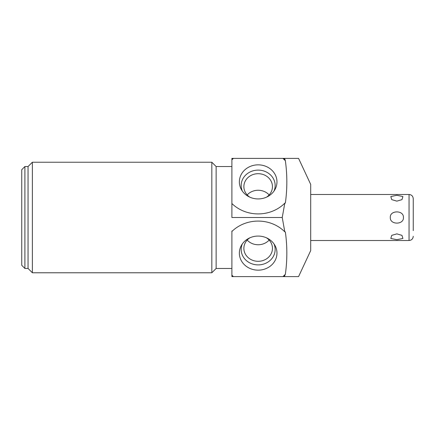 <?xml version="1.0" encoding="UTF-8"?>
<svg xmlns="http://www.w3.org/2000/svg" width="435" height="435" viewBox="0 0 435 435"><rect width="100%" height="100%" fill="white"/><g stroke="black" fill="none" stroke-linecap="round" stroke-linejoin="round"><path stroke-width="0.65" d="M284.62 276.606L284.811 275.263A35.828 32.473 0 0 1 283.402 276.606L298.573 276.606L310.699 250.598L310.699 184.402L298.573 158.394L284.62 158.394L285.36 160.749C287.323 174.837 287.323 188.931 285.36 203.025L284.811 203.15A35.828 32.473 180 0 1 231.893 203.526L231.893 159.803A35.828 32.473 180 0 1 233.426 158.394L282.902 158.394A35.828 32.473 180 0 1 285.36 160.749M231.893 268.46L216.135 268.46L216.135 166.54L231.893 166.54L231.893 217.5L282.233 217.5L284.811 203.15M258.162 164.843A18.808 17.047 0 0 0 241.425 189.655A18.808 17.047 0 0 0 258.162 198.931A18.808 17.047 0 0 0 274.904 189.655A18.808 17.047 0 0 0 258.162 164.843M231.893 159.803L231.893 158.394L233.426 158.394M282.902 158.394L284.62 158.394M231.893 159.357A35.828 32.473 180 0 1 232.921 158.394M283.402 158.394A35.828 32.473 180 0 1 284.811 159.737M231.893 231.028L231.893 231.474A35.828 32.473 0 0 1 284.811 231.85L282.233 217.5M231.893 275.643L231.893 276.606L232.921 276.606A35.828 32.473 0 0 1 231.893 275.643L231.893 231.474M211.829 217.5L211.829 272.767L32.364 272.767L32.364 162.233L211.829 162.233L211.829 217.5M32.364 162.233L28.052 166.54L28.052 268.46L32.364 272.767M24.904 166.54L21.75 169.693L21.75 265.306L24.904 268.46L24.904 166.54L28.052 166.54M232.921 276.606L233.426 276.606A35.828 32.473 0 0 1 231.893 275.197M284.811 231.85L285.36 231.975C287.323 246.069 287.323 260.157 285.36 274.251A35.828 32.473 0 0 1 282.902 276.606L283.402 276.606M285.36 274.251L284.811 275.263M233.426 276.606L282.902 276.606M258.162 236.069A18.808 17.047 180 0 0 241.425 245.345A18.808 17.047 180 0 0 258.162 270.157A18.808 17.047 180 0 0 274.904 245.345A18.808 17.047 180 0 0 258.162 236.069M242.333 243.91A16.987 15.394 180 0 0 258.162 264.888A16.987 15.394 0 0 0 273.996 243.91M266.492 237.831A14.29 12.952 0 0 1 272.451 248.352A14.29 12.952 0 0 1 258.162 261.304A14.29 12.952 180 0 1 243.872 248.352A14.29 12.952 180 0 1 249.837 237.831M247.172 240.076A14.29 12.952 180 0 0 258.162 244.747A14.29 12.952 0 0 0 269.151 240.076M273.996 191.09A16.987 15.394 180 0 0 258.162 170.112A16.987 15.394 0 0 0 242.333 191.09M249.837 197.169A14.29 12.952 0 0 1 243.872 186.648A14.29 12.952 0 0 1 258.162 173.695A14.29 12.952 180 0 1 272.451 186.648A14.29 12.952 180 0 1 266.492 197.169M269.151 194.923A14.29 12.952 180 0 0 258.162 190.253A14.29 12.952 0 0 0 247.172 194.923M403.424 217.5C404.028 224.873 389.869 225.064 390.293 217.5C389.7 210.116 403.859 209.947 403.424 217.5M396.861 233.872L401.983 235.368L402.908 238.462L396.861 239.69L390.809 238.462L391.734 235.368L396.861 233.872M401.983 235.368L402.908 238.462L396.861 239.69L390.809 238.462L391.734 235.368M396.861 195.31L402.908 196.538L401.983 199.632L402.908 196.538L396.861 195.31L390.809 196.538L391.734 199.632L390.809 196.538L396.861 195.31M391.734 199.632L396.861 201.128L401.978 199.643M310.699 240.511L409.047 240.511L409.047 194.488C411.602 194.739 413 196.142 413.25 198.692L413.25 230.632M216.135 268.46L211.829 272.767M216.135 166.54L211.829 162.233M28.052 268.46L24.904 268.46M409.047 194.488L310.699 194.488M409.047 240.511C411.602 240.261 413 238.858 413.25 236.308"/></g></svg>
